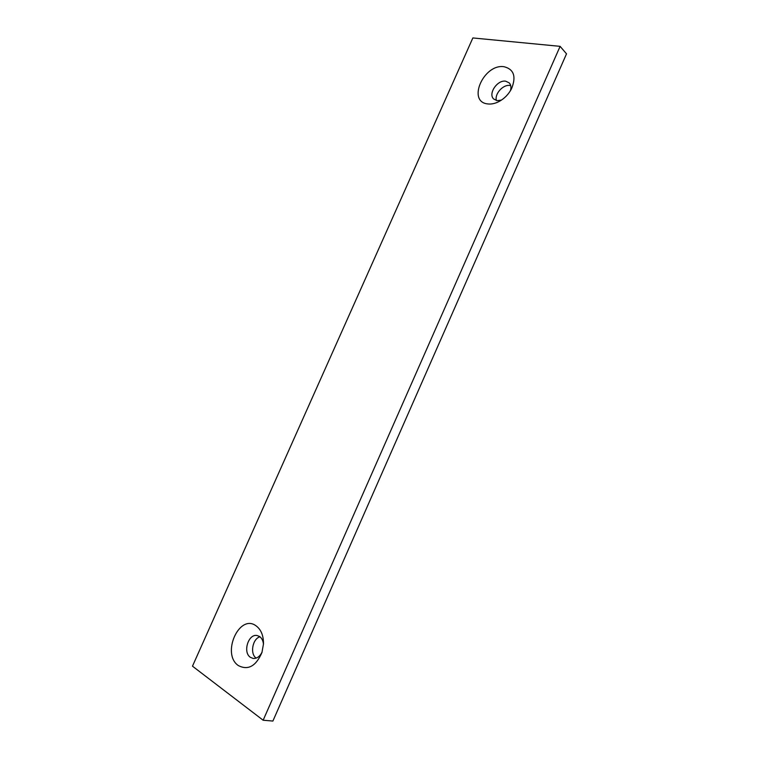 <?xml version="1.0" encoding="UTF-8"?>
<svg xmlns="http://www.w3.org/2000/svg" width="759" height="759" viewBox="0 0 759 759"><rect width="100%" height="100%" fill="white"/><g stroke="black" fill="none" stroke-linecap="round" stroke-linejoin="round"><path stroke-width="1.14" d="M262.083 652.095C259.806 656.601 256.808 658.708 253.089 658.433L250.413 657.332C242.5 652.342 248.411 633.433 257.187 635.549L259.625 636.545C261.836 638.167 263.117 640.738 263.468 644.268M238.411 665.615C248.165 670.558 256.02 666.174 261.959 652.465L263.487 643.879C263.544 635.558 261.068 629.543 256.058 625.824C239.237 613.234 221.059 654.049 238.411 665.615M487.572 103.907C491.358 104.419 495.361 103.528 499.574 101.232C504.688 98.3 508.644 94.182 511.471 88.879C516.433 76.659 513.966 69.268 504.061 66.726C483.825 63.5 466.823 101.697 487.572 103.907M510.399 90.776C511.386 87.475 510.997 84.847 509.242 82.902L505.693 81.194C497.335 79.657 487.79 93.917 493.729 99.031L497.079 100.634L501.405 100.122M496.433 100.511C494.327 94.088 503.084 84.258 509.858 85.482L510.722 85.653M566.518 53.842L272.889 721.05L263.145 720.234L560.114 46.346L566.518 53.842M560.114 46.346L472.857 37.95L192.482 666.174L263.145 720.234M256.163 658.1C249.777 653.841 252.51 638.774 259.967 636.801"/></g></svg>
